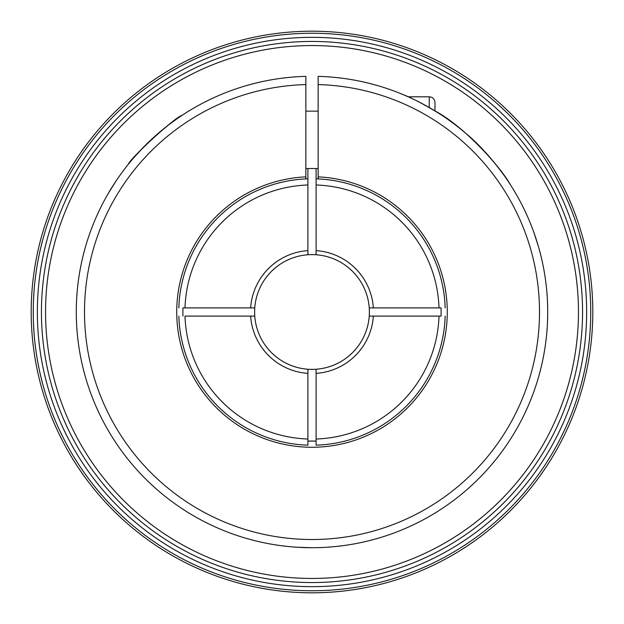 <?xml version="1.0" encoding="UTF-8"?>
<svg xmlns="http://www.w3.org/2000/svg" width="624" height="624" viewBox="0 0 624 624"><rect width="100%" height="100%" fill="white"/><g stroke="black" fill="none" stroke-linecap="round" stroke-linejoin="round"><path stroke-width="0.94" d="M445.162 307.897A133.224 133.224 0 0 0 316.103 178.838L316.103 184.993A127.078 127.078 0 0 1 439.007 307.897L441.059 307.897A129.129 129.129 0 0 1 441.059 316.103L373.355 316.103A61.487 61.487 0 0 1 316.103 373.355L316.103 441.059A129.129 129.129 0 0 1 307.897 441.059L307.897 373.355A61.487 61.487 0 0 1 250.645 316.103L184.993 316.103A127.078 127.078 0 0 0 307.897 439.007L307.897 441.059L316.103 441.059M441.059 316.103L439.007 316.103A127.078 127.078 0 0 1 316.103 439.007L316.103 445.162A133.224 133.224 0 0 0 445.162 316.103M510.518 184.922C510.643 184.283 488.537 151.648 465.839 133.411C445.419 114.442 411.013 97.414 403.408 94.739L408.135 96.79L429.242 96.79C432.728 97.126 434.639 99.044 434.975 102.531L434.975 110.916C465.325 126.945 502.024 169.198 509.574 183.464M318.146 178.916L318.146 176.865A135.275 135.275 0 0 1 428.111 381.404A135.275 135.275 0 0 1 195.889 381.404A135.275 135.275 0 0 1 305.854 176.865L305.854 178.916M182.941 316.103A129.129 129.129 0 0 1 182.941 307.897L254.756 307.897A57.392 57.392 0 0 0 307.897 369.244L307.897 373.355M316.103 373.355L316.103 369.244A57.392 57.392 0 0 0 369.244 316.103L373.355 316.103M182.941 307.897L184.993 307.897A127.078 127.078 0 0 1 307.897 184.993L307.897 178.838A133.224 133.224 0 0 0 178.838 307.897M307.897 168.527L307.897 250.645A61.487 61.487 0 0 0 250.645 307.897M582.551 312A270.551 270.551 0 0 1 176.725 546.304A270.551 270.551 0 0 1 176.725 77.696A270.551 270.551 0 0 1 582.551 312M307.897 250.645L307.897 254.756A57.392 57.392 0 0 0 254.756 307.897M250.645 316.103L254.756 316.103M369.244 316.103A57.392 57.392 0 0 0 369.244 307.897L373.355 307.897A61.487 61.487 0 0 0 316.103 250.645L316.103 254.756A57.392 57.392 0 0 0 307.897 254.756M369.244 307.897A57.392 57.392 0 0 0 316.103 254.756M178.838 316.103A133.224 133.224 0 0 0 307.897 445.162L307.897 441.059M578.456 312A266.456 266.456 0 0 0 178.776 81.245A266.456 266.456 0 0 0 178.776 542.755A266.456 266.456 0 0 0 578.456 312M316.103 168.527L316.103 250.645M296.782 547.217L311.306 547.708M330.034 547.014L333.52 546.725M307.858 547.669L300.05 547.404M538.239 245.848L533.731 232.034M526.679 214.672L525.205 211.497M534.877 235.287L537.295 242.713M115.908 181.21L108.217 193.541M99.45 210.109L97.96 213.275M110.986 188.9L114.106 183.947M154.495 136.64L168.293 125.167M169.634 124.145L176.592 119.067M179.431 117.109L182.06 115.339M182.224 115.237L182.224 115.237C174.533 117.359 129.628 158.987 128.209 164.424C129.73 162.084 135.751 155.399 146.281 144.386M318.146 176.865L318.146 76.37A235.708 235.708 0 0 1 515.096 431.629A235.708 235.708 0 0 1 108.904 431.629A235.708 235.708 0 0 1 305.854 76.37L305.854 176.865M312 441.129L309.371 441.098M305.854 168.527L318.146 168.527M373.355 307.897L441.059 307.897M590.749 312A278.749 278.749 0 0 1 172.622 553.402A278.749 278.749 0 0 1 172.622 70.598A278.749 278.749 0 0 1 590.749 312A278.749 278.749 0 0 1 172.622 553.402A278.749 278.749 0 0 1 172.622 70.598A278.749 278.749 0 0 1 590.749 312M307.897 369.244A57.392 57.392 0 0 0 316.103 369.244M305.854 76.37A235.708 235.708 0 0 0 108.904 431.629A235.708 235.708 0 0 0 515.096 431.629A235.708 235.708 0 0 0 318.146 76.37L318.146 83.148M592.8 312A280.8 280.8 0 0 1 171.6 555.181A280.8 280.8 0 0 1 171.6 68.819A280.8 280.8 0 0 1 592.8 312A280.8 280.8 0 0 1 171.6 555.181A280.8 280.8 0 0 1 171.6 68.819A280.8 280.8 0 0 1 592.8 312M429.242 96.79L429.242 107.515M305.854 84.575A227.51 227.51 0 0 0 116.002 427.526A227.51 227.51 0 0 0 507.998 427.526A227.51 227.51 0 0 0 318.146 84.575M586.654 312A274.654 274.654 0 0 0 174.673 74.147A274.654 274.654 0 0 0 174.673 549.853A274.654 274.654 0 0 0 586.654 312M305.854 111.134L318.146 111.134"/></g></svg>
